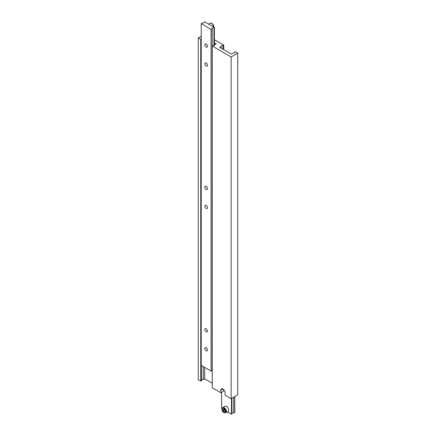 <?xml version="1.0" encoding="UTF-8"?>
<svg xmlns="http://www.w3.org/2000/svg" width="436" height="436" viewBox="0 0 436 436"><rect width="100%" height="100%" fill="white"/><g stroke="black" fill="none" stroke-linecap="round" stroke-linejoin="round"><path stroke-width="0.65" d="M206.163 44.009A1.858 1.074 -120 0 0 205.231 43.922A1.858 1.074 -120 0 0 204.947 45.409A1.858 1.074 -120 0 0 206.163 47.05A1.858 1.074 -120 0 0 207.095 47.143A1.858 1.074 -120 0 0 207.378 45.649A1.858 1.074 -120 0 0 206.163 44.009M206.163 62.997A1.858 1.074 -120 0 0 205.231 62.904A1.858 1.074 -120 0 0 204.947 64.392A1.858 1.074 -120 0 0 206.163 66.032A1.858 1.074 -120 0 0 207.095 66.125A1.858 1.074 -120 0 0 207.378 64.632A1.858 1.074 -120 0 0 206.163 62.997M206.163 186.39A1.858 1.074 -120 0 0 205.231 186.297A1.858 1.074 -120 0 0 204.947 187.785A1.858 1.074 -120 0 0 206.163 189.426A1.858 1.074 -120 0 0 207.095 189.518A1.858 1.074 -120 0 0 207.378 188.03A1.858 1.074 -120 0 0 206.163 186.39M206.163 205.372A1.858 1.074 -120 0 0 205.231 205.28A1.858 1.074 -120 0 0 204.947 206.773A1.858 1.074 -120 0 0 206.163 208.408A1.858 1.074 -120 0 0 207.095 208.501A1.858 1.074 -120 0 0 207.378 207.013A1.858 1.074 -120 0 0 206.163 205.372M206.163 328.766A1.858 1.074 -120 0 0 205.231 328.673A1.858 1.074 -120 0 0 204.947 330.166A1.858 1.074 -120 0 0 206.163 331.807A1.858 1.074 -120 0 0 207.095 331.9A1.858 1.074 -120 0 0 207.378 330.406A1.858 1.074 -120 0 0 206.163 328.766M206.163 347.754A1.858 1.074 -120 0 0 205.231 347.661A1.858 1.074 -120 0 0 204.947 349.149A1.858 1.074 -120 0 0 206.163 350.789A1.858 1.074 -120 0 0 207.095 350.882A1.858 1.074 -120 0 0 207.378 349.389A1.858 1.074 -120 0 0 206.163 347.754M204.103 22.04A1.395 0.807 180 0 1 204.19 22.323A1.395 0.807 180 0 1 202.309 23.075L201.23 23.697L211.095 29.392L212.169 28.771A1.395 0.807 180 0 1 212.081 28.493A1.395 0.807 180 0 1 213.967 27.735L214.381 27.495L204.517 21.8L204.103 22.601M214.381 27.495L214.381 45.469M201.23 23.697L201.23 365.406L211.095 371.101L212.169 370.48L212.169 28.771M211.095 29.392L211.095 371.101M213.967 27.735L213.967 45.611M201.23 36.264L198.271 37.976L200.74 39.398L201.23 39.115M222.932 388.983L220.796 390.22A3.025 1.744 -120 0 1 221.423 388.836A3.025 1.744 -120 0 1 223.75 389.642A3.025 1.744 -120 0 1 225.069 392.689L225.069 395.152L231.151 398.668L237.729 394.869L237.729 53.159L235.26 51.737L234.514 52.167L234.514 52.729M234.514 52.167A1.395 0.807 180 0 1 234.601 52.451A1.395 0.807 180 0 1 232.72 53.203L231.314 54.015L219.809 47.371L221.215 46.559A1.395 0.807 180 0 1 221.128 46.281A1.395 0.807 180 0 1 223.009 45.524L223.755 45.093L215.204 40.156L214.381 40.63M223.755 45.093L223.755 49.65M198.271 37.976L198.271 379.685L200.74 381.108L201.487 380.677L201.487 365.553M200.74 39.398L200.74 381.108M203.28 366.589L203.28 379.642L204.686 378.83L212.245 383.195M201.487 380.116A1.395 0.807 180 0 1 203.28 379.642M204.686 367.401L204.686 378.83M214.381 42.723L216.191 43.764L214.785 44.576L214.785 45.137M214.785 44.576A1.395 0.807 180 0 1 214.872 44.854A1.395 0.807 180 0 1 212.991 45.611L212.245 46.042L212.245 387.751L220.796 392.689L223.423 391.168L223.423 389.337M212.245 46.042L231.151 56.958L231.151 398.668M220.796 390.22L220.796 392.689M231.151 56.958L237.729 53.159M221.215 46.559L221.215 48.183M223.009 45.524L223.009 49.219M228.061 411.502A3.025 1.744 -120 0 0 228.524 409.082A3.025 1.744 -120 0 0 226.551 406.417A3.025 1.744 -120 0 0 225.036 406.265L222.736 407.595A3.025 1.744 60 0 1 224.246 407.747A3.025 1.744 60 0 1 226.224 410.407A3.025 1.744 60 0 1 225.761 412.832L228.061 411.502M231.898 398.237L231.898 413.96L231.483 414.2L227.434 411.862M222.011 408.734L221.619 408.505L221.619 392.215M231.483 414.2L231.483 398.477M233.691 397.201L233.691 412.925L234.77 412.303L234.77 396.58M233.691 412.925A1.395 0.807 0 0 0 231.898 413.399M224.905 410.314L223.919 409.088L222.932 409.175L222.932 410.494L223.919 411.72L224.905 411.633L224.905 410.314M224.905 411.148L223.919 411.72M224.246 409.497L224.905 410.548M224.246 409.731L222.932 410.494M213.885 27.206A3.025 1.744 -120 0 0 211.754 23.321A3.025 1.744 -120 0 0 210.239 23.168L211.983 23.293L213.989 27.266M223.919 412.494A2.556 1.477 -120 0 0 225.728 411.448A2.556 1.477 -120 0 0 223.919 408.314A2.556 1.477 -120 0 0 222.109 409.36A2.556 1.477 -120 0 0 223.919 412.494M210.239 23.168L208.566 24.138M225.761 412.832L224.017 412.707C221.984 411.41 221.559 409.709 222.736 407.595"/></g></svg>
